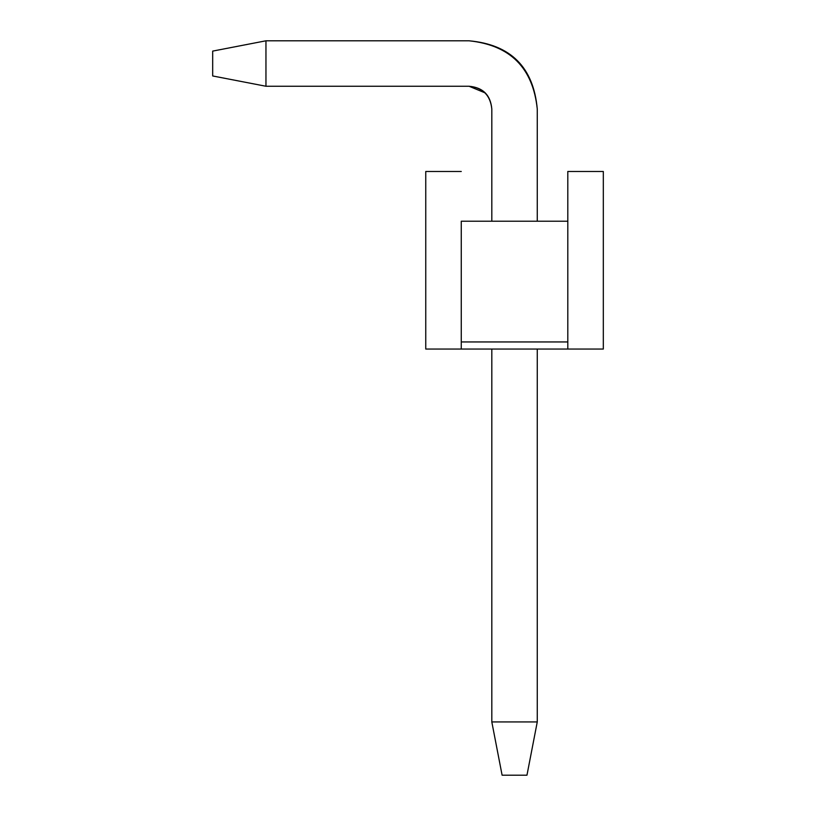 <?xml version="1.0" encoding="UTF-8"?>
<svg xmlns="http://www.w3.org/2000/svg" width="816" height="816" viewBox="0 0 816 816"><rect width="100%" height="100%" fill="white"/><g stroke="black" fill="none" stroke-linecap="round" stroke-linejoin="round"><path stroke-width="1.22" d="M526.963 775.2L502.105 775.2L491.813 721.936L537.265 721.936L526.963 775.2L537.265 721.936L537.265 349.054L537.265 721.936L491.813 721.936L502.105 775.2L526.963 775.2M537.265 108.987L537.265 221.207L537.265 108.987C532.93 67.861 510.204 45.135 469.078 40.8L265.955 40.8L265.955 86.251L469.078 86.251C482.786 87.7 490.365 95.278 491.813 108.987L491.813 221.207L491.813 108.987C490.559 95.084 482.98 87.506 469.078 86.251L265.955 86.251L212.68 75.959L212.68 51.102L265.955 40.8L469.078 40.8C510.775 44.564 533.501 67.289 537.265 108.987M491.813 349.054L491.813 721.936L491.813 349.054M485.153 92.912L469.078 86.251M265.955 40.8L212.68 51.102L212.68 75.959L265.955 86.251L265.955 40.8M461.264 221.207L567.803 221.207L461.264 221.207L461.264 341.945L461.264 221.207M567.803 341.945L567.803 221.207L567.803 341.945L461.264 341.945L567.803 341.945L567.803 349.054L603.32 349.054L603.32 171.482L567.803 171.482L567.803 221.207L567.803 171.482L603.32 171.482L603.32 349.054L461.264 349.054L461.264 341.945L461.264 349.054L425.758 349.054L567.803 349.054L567.803 341.945M425.758 171.482L461.264 171.482L425.758 171.482L425.758 349.054L425.758 171.482"/></g></svg>
